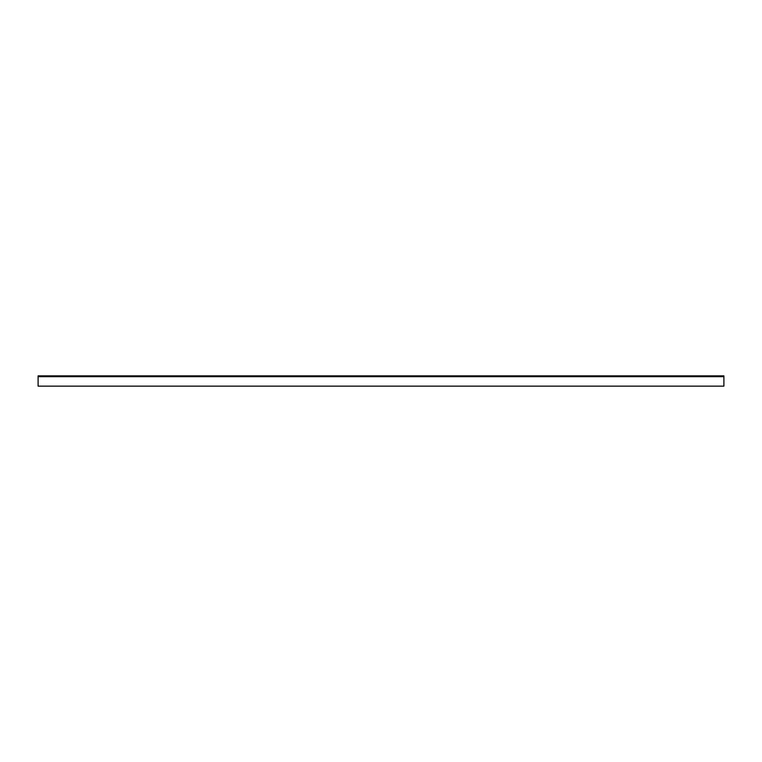 <?xml version="1.0" encoding="UTF-8"?>
<svg xmlns="http://www.w3.org/2000/svg" width="762" height="762" viewBox="0 0 762 762"><rect width="100%" height="100%" fill="white"/><g stroke="black" fill="none" stroke-linecap="round" stroke-linejoin="round"><path stroke-width="1.14" d="M723.9 386.143L38.1 386.143L38.1 375.857L723.9 375.857L723.9 386.143M723.9 376.676L38.1 376.676"/></g></svg>
